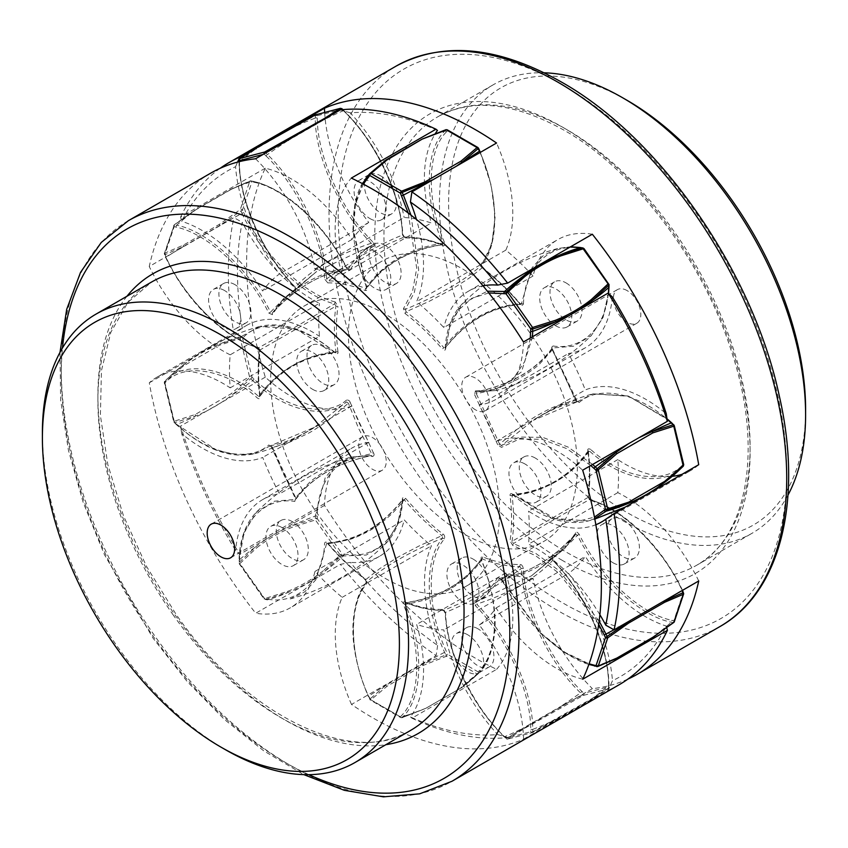 <?xml version="1.0" encoding="UTF-8"?>
<svg xmlns="http://www.w3.org/2000/svg" width="848" height="848" viewBox="0 0 848 848"><rect width="100%" height="100%" fill="white"/><g stroke="black" fill="none" stroke-linecap="round" stroke-linejoin="round"><path stroke-width="0.64" stroke-dasharray="4.24 3.18" d="M673.778 622.453L673.248 622.697A1.622 1.155 103.6 0 0 673.842 620.757L671.839 620.27C640.759 614.249 599.356 575.834 579.237 534.378C577.308 531.993 576.078 531.442 575.538 532.724C569.485 542.847 561.779 550.638 552.44 556.097C551.274 556.521 551.529 558.069 553.182 560.751C584.018 591.438 608.726 646.717 608.504 684.357L608.578 686.806A1.622 0.901 178.4 0 1 609.044 687.421A1.622 0.901 178.4 0 1 608.79 687.929L608.101 688.926A1.622 1.304 75.3 0 0 608.578 686.806L583.806 693.282A1.622 1.304 -104.7 0 1 583.339 695.402L582.523 694.798A1.622 0.562 134.8 0 0 583.806 693.282L581.855 691.332C550.638 661.864 524.52 606.945 523.449 568.531C522.538 565.658 521.456 564.333 520.195 564.535C508.376 564.609 495.91 562.097 482.83 556.977C481.335 556.214 480.816 557.221 481.282 560.009C499.673 601.974 498.783 651.412 479.374 670.62L478.208 671.934A1.622 1.293 -138.3 0 1 478.23 673.715L477.064 673.916A1.622 0.933 120 0 0 478.208 671.934L447.596 654.264A1.622 0.933 -60 0 1 446.451 656.246L445.762 654.974L447.596 654.264L446.43 651.593C427.01 609.935 426.152 559.489 444.522 538.787C444.977 536.54 444.469 534.929 442.974 533.975C429.894 523.979 417.439 512.118 405.609 498.38C404.348 496.716 403.266 496.801 402.365 498.624C401.284 535.841 375.134 560.549 343.959 553.988L341.998 553.67A1.622 1.198 -80.9 0 1 341.468 555.631L340.175 555.016L341.998 553.67L317.237 518.605L315.414 519.941L292.655 527.096C279.501 532.385 267.491 539.307 256.658 547.882L256.075 546.568A258.905 154.166 -178.4 0 0 239.284 559.945A1.622 0.965 1.6 0 0 239.019 560.454C239.708 539.339 245.613 523.131 256.743 511.81C283.709 485.353 315.392 467.057 351.793 456.934L371.604 455.567C337.101 462.881 311.82 477.477 295.772 499.366L274.37 501.221L256.753 511.8L243.991 532.661L239.284 559.945L239.422 563.517A1.622 0.965 -178.4 0 1 238.956 562.818A1.622 0.965 -178.4 0 1 239.21 562.309L256.075 546.568C266.982 537.939 279.066 530.975 292.306 525.654L315.212 518.435A1.622 0.965 -178.4 0 1 317.237 518.605L317.3 516.231C317.088 478.293 341.829 451.592 372.622 456.51L371.297 455.588C336.921 462.838 311.587 477.466 295.305 499.461L295.676 497.564L309.191 482.735C313.135 479.067 319.314 474.721 327.72 469.686C333.571 466.114 344.988 461.301 349.206 459.892C355.842 457.475 363.326 455.408 371.668 453.691L373.364 452.715L350.277 402.673L348.369 403.213L329.162 419.537C326.395 421.753 314.958 429.756 308.714 433.095L289.359 442.327L272.462 447.596L268.763 444.967C248.644 463.209 207.241 453.807 176.161 423.936L174.158 422.113A1.622 0.604 166.4 0 1 173.734 421.838A1.622 0.604 166.4 0 1 174.222 421.233L195.125 414.555L231.122 393.769L249.736 377.636A1.622 0.604 166.4 0 1 251.973 377.19A1.622 0.636 -47.6 0 1 250.754 378.78L232.013 395.009C220.374 403.828 208.301 410.792 195.782 415.923L174.752 422.654A1.622 0.636 -47.6 0 1 174.211 422.643A1.622 0.636 -47.6 0 1 174.158 422.113L164.703 383.042A1.622 1.314 -132.3 0 1 164.724 381.208L164.279 382.755A1.622 0.604 -13.6 0 0 164.703 383.042L165.975 381.876C185.055 362.149 225.939 369.378 257.4 398.041C259.234 399.291 260.156 398.846 260.156 396.726C258.121 380.423 258.121 365.297 260.156 351.348L257.4 346.853C225.939 339.189 185.055 299.217 165.975 257.463L164.703 254.824A1.622 1.177 -161.4 0 1 164.756 253.128L183.369 245.136L219.378 224.349L240.281 209.53A1.622 1.177 -161.4 0 1 242.507 209.901L219.674 225.6L183.444 246.514L164.703 254.824L174.158 226.67A1.622 1.155 -76.4 0 1 174.752 224.72L195.782 209.806L232.013 188.892L195.125 210.156L174.222 224.974A1.622 1.177 18.6 0 0 174.158 226.67L176.161 227.158C207.241 233.179 248.644 271.583 268.763 313.05L272.462 314.693C278.515 304.58 286.221 296.789 295.56 291.33L294.818 286.677C264.025 256.032 239.284 200.764 239.496 163.07L239.454 161.629M350.277 402.673C349.736 400.754 348.496 399.874 346.567 400.044L346.514 401.899L348.369 403.213L358.768 428.781L371.668 453.691L371.647 455.577M346.567 400.044C326.427 418.308 285.013 408.842 253.965 379.014L251.973 377.19L242.507 338.119A1.622 0.604 -13.6 0 0 240.281 338.553L240.715 337.334A1.622 1.314 -132.3 0 1 242.507 338.119L243.789 336.953A1.622 1.314 47.7 0 0 241.998 336.179L240.715 337.334L219.674 344.055L219.378 345.231L183.369 366.018L164.756 382.162A1.622 0.604 -13.6 0 0 164.279 382.755L173.734 421.838L176.214 424.477A1.622 0.636 -47.6 0 1 176.161 423.936M243.789 336.953C262.869 317.226 303.743 324.466 335.204 353.128L334.568 352.545C303.022 355.694 277.688 370.322 258.576 396.419L259.954 395.762C265.159 388.628 270.183 382.904 275.028 378.6C277.307 376.289 287.61 368.053 294.086 364.767C299.98 361.131 310.993 356.913 314.99 355.842C321.307 353.902 328.293 352.577 335.946 351.888L335.617 352.885C303.997 355.927 278.685 370.534 259.7 396.716L259.954 395.762C257.898 379.321 257.898 364.057 259.954 349.991L258.576 347.744C277.688 337.409 303.022 322.781 334.568 303.87L335.946 306.117L259.954 349.991L260.156 351.348L259.954 349.991M335.946 351.888L337.96 351.803C338.331 353.68 337.419 354.125 335.204 353.128L334.568 352.545L335.946 351.888C333.889 335.448 333.889 320.184 335.946 306.117L337.96 306.435L335.204 301.93L334.568 303.87C302.672 296.09 261.29 255.577 241.998 213.346A258.905 26.394 -25.8 0 0 219.674 225.6L219.378 224.349M335.204 301.93C303.711 294.256 262.838 254.241 243.789 212.541L242.507 209.901L251.973 181.748A1.622 1.177 18.6 0 0 249.736 181.377L250.754 180.847A1.622 1.155 -76.4 0 1 251.973 181.748L253.965 182.235A1.622 1.155 103.6 0 0 252.746 181.334L250.754 180.847L231.122 189.369L250.754 180.847M253.965 182.235C285.055 188.256 326.459 226.67 346.567 268.127L346.514 268.307C320.162 271.742 294.828 286.37 270.523 312.181L272.378 313.007C279.003 305.937 285.002 300.266 290.355 295.984C292.973 293.684 304.072 285.479 310.389 282.183C318.201 277.921 324.805 274.932 330.211 273.215L348.072 269.41C321.848 272.664 296.577 287.239 272.25 313.166L272.25 313.166M348.369 269.134L350.277 269.781C349.726 271.063 348.496 270.512 346.567 268.127L348.369 269.134C354.475 258.926 362.244 251.061 371.668 245.56L316.654 271.508L295.676 289.433L316.283 271.763M350.277 269.781C356.33 259.658 364.025 251.867 373.364 246.408L371.668 245.56L371.297 243.228C340.069 212.159 315.053 156.18 315.276 118.063A258.905 144.637 -1.6 0 0 292.306 127.868L256.075 148.792L239.21 159.498L239.284 161.936A1.622 0.901 -1.6 0 0 239.019 162.445A1.622 0.901 -1.6 0 0 239.496 163.07M373.364 246.408C374.53 245.984 374.275 244.436 372.622 241.754L371.297 243.228C336.921 254.792 311.587 269.41 295.305 287.112L294.818 286.677L295.305 287.112C264.12 256.075 239.062 200.107 239.284 161.936A258.905 144.637 -1.6 0 1 256.075 148.792L256.658 147.881M315.965 114.766A1.622 1.304 -104.7 0 1 317.237 115.699A1.622 0.901 -1.6 0 0 315.212 115.625L292.306 127.868L292.655 127.094M341.998 108.735A1.622 0.562 -45.2 0 1 341.998 109.222A1.622 1.304 75.3 0 0 340.44 108.321M372.622 241.754C341.786 211.067 317.088 155.788 317.3 118.148L317.237 115.699L341.998 109.222L343.959 111.173C375.166 140.641 401.284 195.559 402.365 233.974L402.567 235.055C381.812 243.047 356.478 257.675 326.575 278.928L328.197 280.921L349.323 266.431L370.406 253.467L389.062 243.577L404.199 237.048L402.365 233.974C403.277 236.846 404.358 238.171 405.609 237.97L404.199 237.048C416.124 236.974 428.696 239.507 441.893 244.669C432.671 246.121 424.912 247.955 418.594 250.181C415.35 251.114 402.821 256.202 396.779 260.113C389.168 264.799 383.222 269.219 378.939 273.374L365.901 288.543L366.601 288.543C383.349 264.597 408.651 249.99 442.486 244.712L441.893 244.669L442.974 245.528L441.893 244.669L442.667 243.153C424.053 200.658 424.954 150.605 444.596 131.154A258.905 207.633 41.7 0 0 422.156 139.146L445.762 129.839L444.596 131.154A1.622 1.293 41.7 0 1 446.43 131.885L447.596 130.571A1.622 1.293 41.7 0 0 445.762 129.839M405.609 237.97C417.439 237.896 429.894 240.408 442.974 245.528C444.469 246.291 444.988 245.284 444.522 242.496L442.667 243.153C408.927 248.528 383.593 263.156 366.675 287.027L353.393 229.988L355.471 204.283L363.283 184.08M447.267 129.829A1.622 0.933 -60 0 1 447.596 130.571L478.208 148.241L479.374 150.912C498.804 192.57 499.652 243.016 481.282 263.717L481.325 265.477C464.407 280.561 439.073 295.189 405.333 309.35L406.107 311.757L429.406 301.231L451.221 289.603L469.061 278.229L482.099 267.883L481.431 265.339L482.671 267.904C495.847 277.964 508.387 289.899 520.28 303.732L521.128 304.379L521.425 303.669L519.803 303.796C511.641 304.517 504.592 305.874 498.677 307.845C495.688 308.608 483.742 313.315 477.594 317.29C471.53 320.565 462.043 328.102 458.938 331.091C453.839 335.67 448.793 341.203 443.801 347.669L445.433 347.542C466.188 321.01 491.522 306.382 521.425 303.669L532.056 267.756L543.335 255.513L557.761 248.496L570.524 246.81M481.282 263.717C480.827 265.965 481.346 267.576 482.83 268.53L482.099 267.883C495.296 277.964 507.867 289.931 519.803 303.796L519.803 303.796M521.425 303.669L523.449 303.881C522.538 305.704 521.456 305.789 520.195 304.125C508.376 290.387 495.91 278.526 482.83 268.53L482.099 267.883M583.986 248.559L583.806 248.835A1.622 1.198 99.1 0 0 582.926 247.892M609.044 284.61A1.622 0.965 1.6 0 0 608.578 283.9L608.504 286.274A1.622 0.965 -178.4 0 1 608.981 286.974M608.504 286.274C608.716 324.212 583.975 350.913 553.182 345.995L552.695 347.966C536.413 369.961 511.079 384.589 476.703 391.84L496.207 390.493L476.703 391.84L476.332 393.737C485.734 391.744 493.621 389.539 500.002 387.091C503.299 386.02 515.934 380.625 521.955 376.777C529.544 372.134 535.448 367.852 539.646 363.951L552.324 349.853L552.695 347.966L552.695 349.641L577.297 401.761C563.644 404.157 549.08 410.305 533.572 420.195L577.297 401.751M553.182 345.995C551.539 346.768 551.285 348.03 552.44 349.789L575.622 400.341L557.645 405.492C552.811 407.241 546.133 410.517 537.611 415.297C531.643 418.605 521.361 425.866 517.789 428.685L499.631 444.214L501.486 445.529L533.54 420.163M575.622 400.341L579.237 402.461C577.308 402.63 576.078 401.751 575.538 399.832L552.324 349.853M674.266 425.59A1.622 0.604 -13.6 0 0 673.842 425.314L683.297 464.386A1.622 0.604 166.4 0 1 683.721 464.672M683.276 466.209A1.622 1.314 47.7 0 0 683.297 464.386L682.025 465.552A1.622 1.314 -132.3 0 1 681.993 467.375L683.276 466.209M682.025 465.552C662.945 485.279 622.061 478.039 590.6 449.376L589.424 450.998C570.312 477.106 544.978 491.723 513.432 494.882L512.054 495.539C520.693 494.681 528.06 493.25 534.166 491.225C537.272 490.43 549.493 485.66 555.588 481.696C561.673 478.41 570.905 470.937 573.863 468.001C578.76 463.464 583.488 458.015 588.046 451.666L588.311 451.168M590.6 449.376C588.385 448.38 587.473 448.825 587.844 450.701L588.046 451.666L589.424 450.998C621.319 480.063 662.701 487.324 681.993 467.375A258.905 209.742 47.7 0 1 676.789 472.325M589.954 499.652L587.844 496.069C589.879 482.12 589.879 467.004 587.844 450.701L588.046 451.666C590.102 468.107 590.102 483.36 588.046 497.437L512.054 541.31L513.432 543.557C544.978 524.647 570.312 510.019 589.424 499.684L587.844 496.069L588.046 497.437M683.689 593.78A1.622 1.177 18.6 0 0 683.297 592.604L673.842 620.757A1.622 1.177 -161.4 0 1 674.234 621.934M579.237 534.378L577.477 535.236C553.161 561.058 527.838 575.686 501.486 579.12L499.631 578.294L518.838 573.852C523.916 572.23 530.731 569.04 539.286 564.28C545.296 560.994 555.26 553.543 558.641 550.617L575.75 534.261C551.423 560.178 526.152 574.764 499.928 578.018L497.723 577.647C491.67 587.77 483.975 595.561 474.636 601.02L475.378 605.673C506.171 636.318 530.912 691.586 530.7 729.28L530.763 731.729A1.622 1.304 75.3 0 0 532.586 732.524L555.345 720.334L591.342 699.547L608.101 688.926L583.339 695.402L524.573 728.379L507.825 739A1.622 1.304 -104.7 0 1 506.002 738.205A1.622 0.562 134.8 0 0 506.002 738.693A1.622 0.562 134.8 0 0 506.532 738.672L523.407 727.997L559.638 707.084L560.581 707.592M575.538 532.724L575.622 534.42L577.477 535.236C597.872 577.276 639.805 616.125 671.245 622.22L673.248 622.697L652.875 637.272M575.813 534.187L564.726 548.455L531.346 575.919L476.332 601.868L474.636 601.02M552.44 556.097L552.695 560.316C583.922 591.385 608.938 647.363 608.716 685.491A258.905 144.637 178.4 0 1 591.925 698.635L532.788 731.803A1.622 0.901 178.4 0 1 530.763 731.729L506.002 738.205L504.041 736.255C472.834 706.787 446.716 651.868 445.635 613.454L442.391 609.458C430.561 609.532 418.106 607.02 405.026 601.9C403.277 601.55 402.758 602.557 403.478 604.931C421.848 646.844 420.99 696.303 401.57 715.542L400.404 716.857A1.622 0.933 120 0 0 400.733 717.599A1.622 0.933 120 0 0 401.549 717.514L370.936 699.844A1.622 0.933 -60 0 1 370.131 699.929A1.622 0.933 -60 0 1 369.792 699.187L385.925 685.237L422.156 664.313L422.993 665.51L386.985 686.297L370.936 699.844L368.604 696.187C348.931 653.999 348.072 602.917 366.675 581.951L365.901 579.544L379.787 568.595L398.454 556.85L419.792 545.614L441.893 535.671L442.667 538.077C408.916 552.239 383.593 566.867 366.675 581.951L366.59 582.046C347.765 609.786 348.337 647.946 368.286 696.505L368.626 696.515C349.196 654.857 348.348 604.412 366.718 583.71L365.17 578.898C352.09 568.902 339.624 557.03 327.805 543.303C326.056 541.628 324.964 541.713 324.551 543.547C323.48 580.721 297.362 605.472 266.145 598.911L264.014 598.868L264.661 598.614L239.899 563.538L256.658 547.882M608.504 684.357A1.622 0.901 178.4 0 1 608.981 684.972C608.27 644.491 585.438 593.505 553.203 560.295L552.324 557.995M523.449 568.531L521.425 568.499C491.522 589.752 466.188 604.38 445.433 612.373L443.801 610.38L459.87 603.405L479.268 592.985L499.79 580.265L519.803 566.506L521.425 568.499C522.516 607.454 548.995 663.051 580.562 692.858L582.523 694.798L559.638 707.084A258.905 89.92 134.8 0 0 580.562 692.858A1.622 0.562 -45.2 0 0 581.855 691.332M520.195 564.535L519.803 566.506C507.867 566.581 495.296 564.047 482.099 558.885L468.213 574.838C466.071 577.011 456.076 584.929 449.546 588.279C443.684 591.883 432.374 596.398 428.208 597.639C421.647 599.822 414.28 601.529 406.107 602.758L405.026 601.9L405.577 602.748C418.827 607.952 431.494 610.507 443.546 610.412L445.168 612.892C447.235 654.084 471.34 704.73 504.051 736.742A1.622 0.562 -45.2 0 1 504.041 736.255M482.83 556.977L481.325 560.39C499.949 602.886 499.048 652.949 479.396 672.4A258.905 207.633 -138.3 0 1 462.075 687.357L425.844 708.281L402.238 717.588A1.622 1.293 -138.3 0 1 400.404 716.857L369.792 699.187L368.626 696.515M479.374 670.62A1.622 1.293 -138.3 0 1 479.449 672.347C499.589 646.197 500.32 608.769 481.632 560.051L481.399 558.885L482.099 558.885M444.522 538.787L442.667 538.077C424.053 559.065 424.954 610.178 444.596 652.313L445.762 654.974L422.156 664.313A258.905 39.708 156.3 0 1 444.596 652.313L446.43 651.593M442.974 533.975L441.893 535.671C428.696 525.59 416.124 513.623 404.199 499.758C398.518 507.019 393.165 512.828 388.13 517.174C385.734 519.517 375.145 527.827 368.732 531.102C360.856 535.353 354.008 538.289 348.21 539.922L328.197 543.632L324.551 543.547M405.609 498.38L404.199 499.758L402.567 499.885L402.842 499.239C382.035 525.898 356.732 540.505 326.936 543.049M366.59 582.046L365.329 579.523C352.153 569.464 339.613 557.518 327.72 543.695L326.872 543.049L326.575 543.759C356.478 541.035 381.812 526.417 402.567 499.885L397.436 524.827L385.299 544.045L366.23 555.058L343.429 555.949A258.905 191.319 -80.9 0 1 324.593 571.382C313.686 580.011 301.612 586.986 288.362 592.296L265.477 599.504A1.622 1.198 -80.9 0 1 264.194 598.593L239.422 563.517L239.496 561.153C239.284 523.216 264.025 496.504 294.818 501.433L295.56 497.638L272.378 447.087L268.763 444.967M372.622 456.51C374.275 455.736 374.519 454.475 373.364 452.715M371.604 455.567L351.793 456.934M295.676 497.564L282.776 472.654L272.378 447.087M295.305 499.461L294.818 501.433M328.197 543.632L328.197 543.632C340.133 557.496 352.704 569.464 365.901 579.544L365.17 578.898L365.901 579.544M366.675 581.951L366.718 583.71M443.504 610.433L443.801 610.38C431.876 610.454 419.304 607.921 406.107 602.758L405.333 604.274L403.478 604.931M402.238 717.588L401.549 717.514L403.404 716.274C423.067 696.802 423.936 646.717 405.333 604.274C439.084 598.9 464.407 584.272 481.325 560.39M478.187 673.757L479.438 672.358A1.622 1.293 -138.3 0 1 479.396 672.4L462.075 687.357L461.015 687.463L477.064 673.916L446.451 656.246L422.993 665.51M595.254 666.093A258.905 185.203 103.6 0 0 615.987 658.536L597.246 666.581L595.254 666.093C563.772 659.988 521.849 621.096 501.486 579.12L497.723 577.647M588.3 450.701C569.305 476.894 544.003 491.501 512.383 494.532L512.054 495.539C514.111 511.98 514.111 527.244 512.054 541.31L510.04 540.992L512.796 545.497L535.395 555.546L558.864 573.153L598.688 624.255M594.734 518.647L588.321 520.948L551.91 518.287L512.796 494.299C510.962 493.059 510.04 493.504 510.04 495.624C512.075 511.927 512.075 527.043 510.04 540.992M476.353 391.85L475.378 390.917L474.636 394.712L476.332 393.737L499.631 444.214L497.723 444.755L501.433 447.384L519.294 439.041L541.83 439.253L566.644 448.592L590.78 465.52M410.994 215.169L418.679 269.706L414.365 292.316L405.333 309.35L403.478 308.64L405.026 313.453L406.107 311.757C419.304 321.837 431.876 333.805 443.801 347.669L442.391 349.047C444.14 350.712 445.221 350.637 445.635 348.804L449.482 327.625L458.365 310.156L471.859 298.273L488.766 292.952M264.088 153.87A1.622 1.304 75.3 0 0 264.194 154.145L266.145 156.096A1.622 0.562 134.8 0 1 267.438 154.569C299.047 184.419 325.484 240.026 326.575 278.928L324.551 278.897L327.805 282.893L328.197 280.921C340.133 280.847 352.704 283.38 365.901 288.543L365.17 290.451C366.919 290.8 367.438 289.793 366.718 287.419L366.675 287.027C348.072 244.584 348.931 194.499 368.604 175.027A258.905 207.633 41.7 0 1 385.925 160.071L386.169 159.89M234.917 284.631A22.652 13.08 -120 0 0 223.596 283.508A22.652 13.08 -120 0 0 220.12 301.665A22.652 13.08 -120 0 0 234.917 321.625A22.652 13.08 -120 0 0 246.249 322.749A22.652 13.08 -120 0 0 249.725 304.591A22.652 13.08 -120 0 0 234.917 284.631M385.098 245.348A22.652 13.08 -120 0 0 373.767 244.224A22.652 13.08 -120 0 0 370.3 262.371A22.652 13.08 -120 0 0 385.098 282.342A22.652 13.08 -120 0 0 396.419 283.465A22.652 13.08 -120 0 0 399.896 265.307A22.652 13.08 -120 0 0 385.098 245.348M535.268 458.037A22.652 13.08 -120 0 0 523.947 456.913A22.652 13.08 -120 0 0 520.471 475.071A22.652 13.08 -120 0 0 535.268 495.031A22.652 13.08 -120 0 0 546.6 496.154A22.652 13.08 -120 0 0 550.076 477.996A22.652 13.08 -120 0 0 535.268 458.037M477.912 628.771A22.652 13.08 -120 0 0 466.58 627.647A22.652 13.08 -120 0 0 463.114 645.805A22.652 13.08 -120 0 0 477.912 665.765A22.652 13.08 -120 0 0 489.232 666.888A22.652 13.08 -120 0 0 492.709 648.731A22.652 13.08 -120 0 0 477.912 628.771M292.284 521.605A22.652 13.08 -120 0 0 280.953 520.481A22.652 13.08 -120 0 0 277.487 538.628A22.652 13.08 -120 0 0 292.284 558.599A22.652 13.08 -120 0 0 303.605 559.722A22.652 13.08 -120 0 0 307.082 541.565A22.652 13.08 -120 0 0 292.284 521.605M385.098 578.294A161.82 93.428 -120 0 0 466.008 586.318A161.82 93.428 -120 0 0 490.812 456.648A161.82 93.428 -120 0 0 385.098 314.046A161.82 93.428 -120 0 0 304.188 306.033A161.82 93.428 -120 0 0 279.384 435.702A161.82 93.428 -120 0 0 385.098 578.294M314.438 427.222C298.931 437.123 284.356 443.271 270.703 445.666L314.46 427.265L346.514 401.899C326.12 420.385 284.186 410.814 252.746 380.604A258.905 101.93 -47.6 0 1 232.013 395.009L231.122 393.769M165.975 381.876A1.622 1.314 47.7 0 1 166.007 380.052A258.905 209.742 -132.3 0 1 171.211 375.102A258.905 209.742 -132.3 0 1 183.444 364.979L170.628 375.632M183.369 366.018L183.444 364.979C195.072 356.16 207.156 349.185 219.674 344.055A258.905 209.742 -132.3 0 1 241.998 336.179L259.668 326.48M257.4 346.853L258.046 347.775M195.125 414.555L195.782 415.923A258.905 101.93 -47.6 0 1 176.755 424.477A1.622 0.636 -47.6 0 1 176.214 424.477C204.4 449.482 230.677 459.181 255.057 453.585L237.08 455.058L216.961 450.299L176.755 424.477L174.222 421.233L164.756 382.162L166.007 380.052C185.32 360.071 226.713 367.396 258.576 396.419L257.4 398.041M272.462 314.693L272.378 313.007L283.274 298.973L295.676 289.433L295.305 287.112M295.676 289.433L295.56 291.33M176.161 227.158A1.622 1.155 103.6 0 1 176.755 225.208C208.226 231.313 250.16 270.205 270.523 312.181L268.763 313.05M263.113 154.421L264.194 154.145A1.622 0.562 -45.2 0 1 264.459 153.647M265.753 152.905L267.438 154.569A258.905 89.92 -45.2 0 1 288.362 140.344L274.455 147.881M287.419 139.835L288.362 140.344L324.593 119.43L323.427 119.049M335.299 112.752L324.593 119.43A258.905 89.92 -45.2 0 1 343.429 110.696L342.401 109.678M365.901 288.543L366.675 287.027M432.989 179.723L456.203 166.325M521.064 304.379C491.268 306.923 465.965 321.53 445.158 348.189L445.433 347.542L445.635 348.804L450.553 322.611L462.69 303.393L487.377 291.214M569.178 315.573L580.032 309.308M638.851 437.769L628.75 443.599M592.604 464.46L568.043 447.044L542.731 437.377L519.718 437.059L501.486 445.529L501.433 447.384M662.193 602.069L630.859 620.153M599.133 621.043L559.15 570.715L535.851 553.458L513.432 543.557L512.796 545.497M512.054 495.539L510.04 495.624M513.432 494.882L555.832 519.04L576.661 521.637L594.448 517.132M616.878 658.059L652.218 637.611A258.905 185.203 103.6 0 0 671.245 622.22A1.622 1.155 -76.4 0 0 671.839 620.27M501.486 579.12L540.95 633.223L565.266 652.536L589.095 663.814M499.631 578.294C493.525 588.501 485.756 596.356 476.332 601.868L476.703 604.189L475.378 605.673M555.694 719.549L555.345 720.334L555.694 719.549A258.905 144.637 178.4 0 1 532.724 729.365C532.936 691.194 507.888 635.226 476.703 604.189C511.079 592.635 536.413 578.007 552.695 560.316M532.586 732.524L532.788 731.803L532.586 732.524L507.825 739L504.571 736.732A1.622 0.562 -45.2 0 1 504.051 736.742L507.56 739.106L532.661 732.502L591.512 699.462L608.323 688.82L608.981 684.972A1.622 0.901 178.4 0 1 608.716 685.491L608.79 687.929L591.925 698.635M445.433 612.373L445.635 613.454L445.433 612.373C446.514 651.275 472.961 706.882 504.571 736.732A258.905 89.92 134.8 0 0 523.407 727.997L524.573 728.379M443.801 610.38L442.391 609.458M224.625 290.578A22.652 13.08 -120 0 0 213.293 289.454A22.652 13.08 -120 0 0 209.827 307.612A22.652 13.08 -120 0 0 224.625 327.572A22.652 13.08 -120 0 0 235.945 328.695A22.652 13.08 -120 0 0 239.422 310.538A22.652 13.08 -120 0 0 224.625 290.578M374.795 251.294A22.652 13.08 -120 0 0 363.474 250.171A22.652 13.08 -120 0 0 359.997 268.318A22.652 13.08 -120 0 0 374.795 288.288A22.652 13.08 -120 0 0 386.126 289.412A22.652 13.08 -120 0 0 389.603 271.254A22.652 13.08 -120 0 0 374.795 251.294M524.976 463.983A22.652 13.08 -120 0 0 513.644 462.86A22.652 13.08 -120 0 0 510.178 481.017A22.652 13.08 -120 0 0 524.976 500.977A22.652 13.08 -120 0 0 536.296 502.101A22.652 13.08 -120 0 0 539.773 483.943A22.652 13.08 -120 0 0 524.976 463.983M467.608 634.717A22.652 13.08 -120 0 0 456.288 633.594A22.652 13.08 -120 0 0 452.811 651.752A22.652 13.08 -120 0 0 467.608 671.711A22.652 13.08 -120 0 0 478.94 672.835A22.652 13.08 -120 0 0 482.417 654.677A22.652 13.08 -120 0 0 467.608 634.717M281.981 527.551A22.652 13.08 -120 0 0 270.66 526.428A22.652 13.08 -120 0 0 267.184 544.575A22.652 13.08 -120 0 0 281.981 564.545A22.652 13.08 -120 0 0 293.313 565.658A22.652 13.08 -120 0 0 296.789 547.511A22.652 13.08 -120 0 0 281.981 527.551M462.902 269.123A161.82 93.428 60 0 1 568.616 411.725A161.82 93.428 60 0 1 543.812 541.395A161.82 93.428 60 0 1 462.902 533.381A161.82 93.428 60 0 1 357.188 390.78A161.82 93.428 60 0 1 381.992 261.11A161.82 93.428 60 0 1 462.902 269.123M312.732 389.391A22.652 13.08 -120 0 0 324.053 390.515A22.652 13.08 -120 0 0 327.529 372.357A22.652 13.08 -120 0 0 312.732 352.397A22.652 13.08 -120 0 0 301.4 351.273A22.652 13.08 -120 0 0 297.924 369.431A22.652 13.08 -120 0 0 312.732 389.391M370.088 218.657A22.652 13.08 -120 0 0 381.42 219.78A22.652 13.08 -120 0 0 384.886 201.623A22.652 13.08 -120 0 0 370.088 181.663A22.652 13.08 -120 0 0 358.768 180.539A22.652 13.08 -120 0 0 355.291 198.686A22.652 13.08 -120 0 0 370.088 218.657M555.716 325.823A22.652 13.08 -120 0 0 567.047 326.946A22.652 13.08 -120 0 0 570.513 308.789A22.652 13.08 -120 0 0 555.716 288.829A22.652 13.08 -120 0 0 544.395 287.705A22.652 13.08 -120 0 0 540.918 305.863A22.652 13.08 -120 0 0 555.716 325.823M613.083 562.796A22.652 13.08 -120 0 0 624.404 563.92A22.652 13.08 -120 0 0 627.88 545.762A22.652 13.08 -120 0 0 613.083 525.802A22.652 13.08 -120 0 0 601.751 524.679A22.652 13.08 -120 0 0 598.275 542.837A22.652 13.08 -120 0 0 613.083 562.796M462.902 602.08A22.652 13.08 -120 0 0 474.233 603.204A22.652 13.08 -120 0 0 477.7 585.046A22.652 13.08 -120 0 0 462.902 565.086A22.652 13.08 -120 0 0 451.581 563.962A22.652 13.08 -120 0 0 448.104 582.12A22.652 13.08 -120 0 0 462.902 602.08M323.024 346.45A22.652 13.08 60 0 1 337.822 366.41A22.652 13.08 60 0 1 334.356 384.568A22.652 13.08 60 0 1 323.024 383.444A22.652 13.08 60 0 1 308.227 363.485A22.652 13.08 60 0 1 311.704 345.327A22.652 13.08 60 0 1 323.024 346.45M380.392 175.716A22.652 13.08 60 0 1 395.189 195.676A22.652 13.08 60 0 1 391.712 213.834A22.652 13.08 60 0 1 380.392 212.71A22.652 13.08 60 0 1 365.583 192.75A22.652 13.08 60 0 1 369.06 174.593A22.652 13.08 60 0 1 380.392 175.716M566.019 282.882A22.652 13.08 60 0 1 580.816 302.853A22.652 13.08 60 0 1 577.34 321A22.652 13.08 60 0 1 566.019 319.876A22.652 13.08 60 0 1 551.211 299.916A22.652 13.08 60 0 1 554.687 281.759A22.652 13.08 60 0 1 566.019 282.882M623.375 519.856A22.652 13.08 60 0 1 638.173 539.816A22.652 13.08 60 0 1 634.707 557.973A22.652 13.08 60 0 1 623.375 556.85A22.652 13.08 60 0 1 608.578 536.89A22.652 13.08 60 0 1 612.055 518.732A22.652 13.08 60 0 1 623.375 519.856M473.205 559.139A22.652 13.08 60 0 1 488.003 579.11A22.652 13.08 60 0 1 484.526 597.257A22.652 13.08 60 0 1 473.205 596.133A22.652 13.08 60 0 1 458.397 576.174A22.652 13.08 60 0 1 461.874 558.016A22.652 13.08 60 0 1 473.205 559.139M343.959 553.988A1.622 1.198 -80.9 0 1 343.429 555.949L341.468 555.631L324.593 571.382L323.427 570.672L340.175 555.016L315.414 519.941L315.276 516.072L325.261 477.509L336.804 464.375L351.782 456.934M627.891 679.1A323.639 186.857 60 0 1 592.392 688.65L507.719 737.537L497.723 734.58A317.163 183.115 60 0 1 410.496 716.963A132.691 76.606 -120 0 0 416.633 624.446A202.269 116.78 -120 0 0 443.843 629.937A132.691 76.606 -120 0 0 497.723 734.58M324.636 112.455A132.691 76.606 -120 0 0 368.753 222.43A202.269 116.78 -120 0 0 351.941 239.454A132.691 76.606 -120 0 0 291.415 178.97A132.691 76.606 -120 0 0 265.276 168.18A323.639 186.857 60 0 0 265.307 377.159A132.691 76.606 -120 0 0 351.962 405.916A202.269 116.78 -120 0 0 368.785 442.349A132.691 76.606 -120 0 0 351.941 448.051A132.691 76.606 -120 0 0 324.508 505.397A323.639 186.857 60 0 0 475.527 658.26A323.639 186.857 60 0 0 496.631 669.305L411.958 718.192A323.639 186.857 -120 0 0 507.719 737.537M592.328 234.228A132.691 76.606 -120 0 0 557.814 239.602A132.691 76.606 -120 0 0 533.053 276.024A202.269 116.78 -120 0 0 505.843 250.118A132.691 76.606 -120 0 0 496.557 143.015M698.741 580.965A132.691 76.606 -120 0 0 624.616 496.281A132.691 76.606 -120 0 0 617.8 492.635A202.269 116.78 -120 0 0 617.8 459.605A132.691 76.606 -120 0 0 672.284 476.311M682.121 474.276A132.691 76.606 -120 0 0 690.94 470.386A132.691 76.606 -120 0 0 698.72 464.693M496.631 669.305A132.691 76.606 -120 0 0 505.885 572.919A202.269 116.78 -120 0 0 533.095 578.41A132.691 76.606 -120 0 0 592.392 688.65M475.495 409.838A19.419 11.215 60 0 1 462.807 392.73A19.419 11.215 60 0 1 465.785 377.169A19.419 11.215 60 0 1 475.484 378.134A19.419 11.215 60 0 1 488.172 395.242A19.419 11.215 60 0 1 485.204 410.803A19.419 11.215 60 0 1 475.495 409.838M505.843 250.118L416.591 301.644A132.691 76.606 -120 0 0 416.463 219.484M533.053 276.024L443.801 327.551A202.269 116.78 -120 0 0 416.591 301.644M483 285.829A132.691 76.606 -120 0 0 468.562 291.129A132.691 76.606 -120 0 0 443.801 327.551M617.8 459.605L528.548 511.132A132.691 76.606 -120 0 0 595.847 524.742M599.875 614.705A132.691 76.606 -120 0 0 535.364 547.808A132.691 76.606 -120 0 0 528.558 544.162A202.269 116.78 -120 0 0 528.548 511.132M617.8 492.635L528.558 544.162M533.095 578.41L443.843 629.937M505.885 572.919L416.633 624.446M410.496 716.963L411.958 718.192M324.508 505.397L239.836 554.274L235.617 550.426A317.163 183.115 60 0 1 181.695 433.614A132.691 76.606 -120 0 0 262.71 457.443A202.269 116.78 -120 0 0 279.533 493.875A132.691 76.606 -120 0 0 262.689 499.578A132.691 76.606 -120 0 0 235.617 550.426M265.307 377.159L180.635 426.046A323.639 186.857 -120 0 0 239.836 554.274M265.276 168.18L180.603 217.056L181.663 221.286A317.163 183.115 60 0 1 235.564 166.706A132.691 76.606 -120 0 0 279.501 273.957A202.269 116.78 -120 0 0 262.689 290.981A132.691 76.606 -120 0 0 202.174 230.497A132.691 76.606 -120 0 0 181.663 221.286M220.109 168.328A323.639 186.857 -120 0 0 180.603 217.056M368.753 222.43L279.501 273.957M235.564 166.706L237.546 162.116M351.941 239.454L262.689 290.981M351.962 405.916L262.71 457.443M181.695 433.614L180.635 426.046M368.785 442.349L279.533 493.875M627.096 290.599A19.419 11.215 -120 0 0 617.386 289.634A19.419 11.215 -120 0 0 614.418 305.195A19.419 11.215 -120 0 0 627.107 322.314A19.419 11.215 -120 0 0 636.806 323.268A19.419 11.215 -120 0 0 639.784 307.707A19.419 11.215 -120 0 0 627.096 290.599M627.075 100.318A252.439 145.75 -120 0 0 448.603 203.435A252.439 145.75 -120 0 0 627.128 512.584A252.439 145.75 -120 0 0 805.6 409.51M787.993 495.094A258.905 149.481 60 0 1 751.975 533.318A258.905 149.481 60 0 1 622.549 520.513A258.905 149.481 60 0 1 453.383 292.359A258.905 149.481 60 0 1 493.07 84.874A258.905 149.481 60 0 1 544.183 72.801M157.081 377.095A132.691 76.606 60 0 1 230.2 387.854A202.269 116.78 60 0 1 230.19 354.824L319.442 303.298A132.691 76.606 60 0 1 257.474 247.139A132.691 76.606 60 0 1 242.21 222.293A317.163 183.115 -120 0 0 242.252 328.229A132.691 76.606 60 0 1 246.333 325.568L157.081 377.095A132.691 76.606 60 0 0 149.29 382.798A323.639 186.857 -120 0 0 238.065 589.657A323.639 186.857 -120 0 0 255.714 613.252L340.387 564.376L350.372 562.372A317.163 183.115 -120 0 0 437.621 645.434A132.691 76.606 60 0 1 431.441 545.805A202.269 116.78 60 0 1 404.231 519.909A132.691 76.606 60 0 1 379.459 556.341A132.691 76.606 60 0 1 350.372 562.372M582.746 679.206A132.691 76.606 60 0 1 501.444 615.902A132.691 76.606 60 0 1 496.08 607.952A202.269 116.78 60 0 1 479.268 624.987A132.691 76.606 60 0 1 523.587 739.149A323.639 186.857 -120 0 1 351.496 704.444L436.169 655.557A323.639 186.857 60 0 1 340.387 564.376M523.587 739.149L608.26 690.261L612.468 680.7A317.163 183.115 -120 0 0 666.358 626.1A132.691 76.606 60 0 1 590.696 564.376A132.691 76.606 60 0 1 585.321 556.426A202.269 116.78 60 0 1 568.52 573.46A132.691 76.606 60 0 1 612.468 680.7M618.998 684.834A323.639 186.857 60 0 1 608.26 690.261M351.496 704.444A132.691 76.606 60 0 1 342.189 597.342A202.269 116.78 60 0 1 314.979 571.435A132.691 76.606 60 0 1 290.217 607.868A132.691 76.606 60 0 1 255.714 613.252M523.46 341.977A132.691 76.606 60 0 1 496.016 399.344A132.691 76.606 60 0 1 479.194 405.037A202.269 116.78 60 0 1 496.027 441.469A132.691 76.606 60 0 1 582.671 470.205M255.566 158.777A132.691 76.606 60 0 1 314.884 269.017A202.269 116.78 60 0 1 342.083 274.498A132.691 76.606 60 0 1 351.326 178.091M210.696 173.162A323.639 186.857 -120 0 0 149.248 266.505L233.921 217.618L242.21 222.293M230.19 354.824A132.691 76.606 60 0 1 168.222 298.666A132.691 76.606 60 0 1 149.248 266.505M380.572 445.264A19.419 11.215 -120 0 0 362.796 436.625A19.419 11.215 -120 0 0 364.439 461.609A19.419 11.215 -120 0 0 382.215 470.258A19.419 11.215 -120 0 0 380.572 445.264M314.979 571.435L404.231 519.909M342.189 597.342L431.441 545.805M437.621 645.434L436.169 655.557M479.268 624.987L568.52 573.46M496.08 607.952L585.321 556.426M666.358 626.1L666.761 627.817M496.027 441.469L585.268 389.942A132.691 76.606 60 0 1 666.284 413.75M612.341 296.948A132.691 76.606 60 0 1 585.268 347.818A132.691 76.606 60 0 1 568.446 353.51A202.269 116.78 60 0 1 585.268 389.942M479.194 405.037L568.446 353.51M149.29 382.798L233.963 333.911A323.639 186.857 60 0 1 233.921 217.618M230.2 387.854L319.452 336.327A202.269 116.78 60 0 1 319.442 303.298M246.333 325.568A132.691 76.606 60 0 1 319.452 336.327M242.252 328.229L233.963 333.911M314.884 269.017L404.136 217.48A202.269 116.78 60 0 1 431.335 222.971A132.691 76.606 60 0 1 435.353 133.56M437.451 130.444A317.163 183.115 -120 0 0 350.235 112.848A132.691 76.606 60 0 1 404.136 217.48M350.235 112.848L340.239 109.901M342.083 274.498L431.335 222.971M42.4 432.628A258.905 149.481 -120 0 0 117.925 647.31A258.905 149.481 -120 0 0 225.473 749.727M253.965 379.014A1.622 0.636 -47.6 0 1 252.746 380.604L249.736 377.636L240.281 338.553L219.378 345.231M335.628 352.895L335.119 352.556C308.015 329.734 282.872 321.042 259.679 326.48L296.058 329.13L334.568 352.545M337.96 351.803C335.925 335.501 335.925 320.374 337.96 306.435M243.789 212.541L241.998 213.346L240.281 209.53L249.736 181.377M232.013 188.892A258.905 185.203 -76.4 0 1 252.746 181.334C284.186 187.429 326.12 226.278 346.514 268.307M317.3 118.148A1.622 0.901 -1.6 0 0 315.276 118.063L315.414 114.904M343.959 111.173A1.622 0.562 134.8 0 0 343.949 110.685A1.622 0.562 134.8 0 0 343.429 110.696C374.996 140.503 401.475 196.1 402.567 235.055M444.522 242.496C426.141 200.531 427.032 151.092 446.43 131.885M479.396 151.241C499.048 193.376 499.949 244.478 481.325 265.477M523.449 303.881C524.53 266.664 550.67 241.956 581.855 248.517A1.622 1.198 99.1 0 0 581.336 247.733M581.855 248.517L583.806 248.835L608.578 283.9M608.398 293.334L603.076 317.237L591.279 335.596L573.651 346.196L552.695 347.966M579.237 402.461C599.377 384.197 640.791 393.652 671.839 423.491A1.622 0.636 132.4 0 0 671.786 422.951M577.477 401.655L592.943 393.843L628.75 396.302L667.047 419.251M671.839 423.491L673.842 425.314M590.6 500.574C622.103 508.249 662.966 548.264 682.025 589.964L681.993 590.208A258.905 26.394 154.2 0 1 671.902 596.462M589.424 499.684C621.319 507.464 662.701 547.978 681.993 590.208L682.163 590.537M682.025 589.964L683.297 592.604M608.79 687.929L608.101 688.926M317.3 516.231A1.622 0.965 1.6 0 0 315.276 516.072A258.905 154.166 -178.4 0 0 292.306 525.654L292.655 527.096M323.427 570.672C312.583 579.248 300.584 586.169 287.419 591.459L264.661 598.614L267.438 599.822A1.622 1.198 -80.9 0 1 267.035 599.843L264.014 598.868L239.253 563.793L239.019 560.454A1.622 0.965 1.6 0 0 239.496 561.153M287.419 591.459L288.362 592.296A258.905 191.319 -80.9 0 1 267.438 599.822L267.035 599.843A1.622 1.198 -80.9 0 1 266.145 598.911M326.575 543.759L315.954 579.661L304.686 591.904L290.26 598.921M386.985 686.297L385.925 685.237A258.905 39.708 156.3 0 0 368.604 696.187L370.131 699.929L400.733 717.599L402.069 717.726L425.675 708.398L461.969 687.442L478.198 673.757M401.549 717.514L425.844 708.281A258.905 207.633 -138.3 0 1 403.404 716.274A1.622 1.293 -138.3 0 1 401.57 715.542M462.075 687.357L425.844 708.281M474.636 394.712L497.723 444.755M530.286 338.034L524.764 361.46L512.87 379.3L495.677 389.296L475.378 390.917M405.026 313.453C418.106 323.448 430.561 335.31 442.391 349.047M408.217 213.039L416.728 268.328L412.552 291.352L403.478 308.64M327.805 282.893C339.624 282.808 352.09 285.331 365.17 290.451M266.145 156.096C297.362 185.564 323.48 240.482 324.551 278.897M270.523 445.772L255.068 453.574M164.756 382.162L164.724 381.208M258.576 347.744C226.713 339.974 185.32 299.503 166.007 257.22L165.975 257.463M183.369 245.136L183.444 246.514A258.905 26.394 -25.8 0 0 166.007 257.22L164.756 253.128L174.222 224.974M195.782 209.806L195.125 210.156L195.782 209.806A258.905 185.203 -76.4 0 0 176.755 225.208L174.752 224.72M239.899 158.502L239.21 159.498M532.438 336.794L521.488 371.88L496.207 390.493C532.608 380.37 564.291 362.075 591.257 335.617L603.023 317.597L608.599 293.525M619.411 626.767A258.905 26.394 154.2 0 1 613.931 629.778M532.788 731.803L532.724 729.365A1.622 0.901 178.4 0 1 530.7 729.28M562.478 560.486A265.382 153.223 60 0 1 374.795 235.468A265.382 153.223 60 0 1 562.425 127.073A265.382 153.223 60 0 1 750.109 452.079A265.382 153.223 60 0 1 562.478 560.486M566.994 129.723A258.905 149.481 -120 0 0 437.579 116.918A258.905 149.481 -120 0 0 397.892 324.402A258.905 149.481 -120 0 0 567.058 552.557A258.905 149.481 -120 0 0 696.484 565.362A258.905 149.481 -120 0 0 736.159 357.867A258.905 149.481 -120 0 0 566.994 129.723M562.415 84.789A317.163 183.115 -120 0 0 338.182 214.343A317.163 183.115 -120 0 0 562.489 602.769A317.163 183.115 -120 0 0 786.721 473.216A317.163 183.115 -120 0 0 562.415 84.789M719.687 626.704A323.639 186.857 60 0 1 557.91 610.687A323.639 186.857 60 0 1 346.45 325.505A323.639 186.857 60 0 1 396.058 66.144M126.967 296.238A265.382 153.223 -120 0 0 175.303 615.351A265.382 153.223 -120 0 0 385.872 744.682M173.416 615.266A258.905 149.481 60 0 1 151.516 282.066L127.825 302.46L110.802 332.363L101.442 370.629L100.393 415.446L107.834 464.619L123.458 515.764L146.545 566.443L176.013 614.259C246.227 716.443 353.33 767.133 410.421 730.51A258.905 149.481 60 0 1 173.416 615.266M308.863 774.669A317.163 183.115 60 0 1 153.795 637.145A317.163 183.115 60 0 1 62.498 347.945M128.313 220.724A323.639 186.857 -120 0 0 155.682 637.23A323.639 186.857 -120 0 0 451.942 781.284M259.7 396.726L259.689 396.26C257.622 379.83 257.622 364.555 259.689 350.457L258.089 347.744C224.296 338.363 186.592 301.432 165.667 257.506L164.311 253.647L174.328 224.72L195.316 209.838L231.504 188.945L250.266 180.889L253.202 181.324C286.677 188.977 324.869 224.476 346.864 268.042L348.083 269.41M342.899 109.636L343.949 110.685C376.66 142.697 400.765 193.344 402.832 234.536L404.454 237.016C416.506 236.921 429.173 239.475 442.423 244.68L442.486 244.712M480.35 152.375L491.215 185.256L495.168 216.653L491.829 244.086L481.41 265.382M445.158 348.199L445.168 348.03C446.472 328.791 452.323 313.898 462.701 303.383C489.678 276.925 521.361 258.629 557.761 248.496L570.587 246.768M533.456 420.279C551.984 408.45 571.806 399.641 592.943 393.843L628.485 396.027L666.984 418.732M588.311 451.157C590.378 467.598 590.378 482.872 588.311 496.97L589.911 499.684C623.704 509.054 661.408 545.995 682.333 589.922L682.534 590.325M531.346 575.919L564.736 548.465L575.75 534.261M402.832 499.387C401.528 518.637 395.677 533.53 385.299 544.045C358.322 570.503 326.639 588.798 290.239 598.932M270.703 445.666L295.772 499.366M481.399 558.885C464.651 582.83 439.359 597.437 405.514 602.716M255.057 453.585C276.194 447.786 296.016 438.978 314.544 427.148M259.679 326.48C226.374 335.702 196.884 351.92 171.211 375.102L170.427 375.812M272.219 313.209L283.264 298.952L316.654 271.508M238.998 161.745L239.019 162.445C239.73 202.937 262.562 253.923 294.797 287.133L295.782 289.359M362.414 183.624L354.793 204.379L352.927 229.681L366.601 288.543M552.228 348.062C536.18 369.951 510.899 384.547 476.396 391.861M512.372 494.532L512.881 494.872C539.985 517.693 565.128 526.385 588.321 520.948L594.819 519.061M625.146 507.168L653.024 491.077M499.917 578.018L540.77 633.53L564.598 652.631L588.883 664.419M552.218 558.069L531.866 575.559M223.596 283.508L213.293 289.454M246.249 322.749L235.945 328.695M373.767 244.224L363.474 250.171M396.419 283.465L386.126 289.412M523.947 456.913L513.644 462.86M546.6 496.154L536.296 502.101M466.58 627.647L456.288 633.594M489.232 666.888L478.94 672.835M280.953 520.481L270.66 526.428M303.605 559.722L293.313 565.658M466.008 586.318L543.812 541.395M304.188 306.033L381.992 261.11M324.053 390.515L334.356 384.568M301.4 351.273L311.704 345.327M381.42 219.78L391.712 213.834M358.768 180.539L369.06 174.593M567.047 326.946L577.34 321M544.395 287.705L554.687 281.759M624.404 563.92L634.707 557.973M601.751 524.679L612.055 518.732M474.233 603.204L484.526 597.257M451.581 563.962L461.874 558.016M493.07 84.874L437.579 116.918C471.7 97.955 513.761 102.322 563.761 130.041C634.06 169.611 702.981 260.431 731.58 351.697C763.783 448.698 747.427 538.098 696.484 565.362L751.975 533.318M468.562 291.129L557.814 239.602M601.688 521.912L690.94 470.386M262.689 499.578L351.941 448.051M465.785 377.169L617.386 289.634M485.204 410.803L636.806 323.268M60.007 352.333L60.632 399.768L68.444 450.33L83.189 502.472L104.399 554.592L153.085 638.237L187.249 681.612L224.497 719.528L263.739 750.851L303.817 774.627M379.459 556.341L290.217 607.868M585.268 347.818L496.016 399.344M362.796 436.625L211.194 524.159M382.215 470.258L230.614 557.793"/><path stroke-width="1.27" d="M238.998 161.745L239.677 158.608L256.488 147.955L315.339 114.925L340.44 108.321A1.622 1.304 75.3 0 0 340.175 108.427L323.427 119.049L264.661 152.025L239.899 158.502L239.21 159.498A1.622 0.901 -1.6 0 0 238.956 160.007A1.622 0.901 -1.6 0 0 239.422 160.622A1.622 1.304 -104.7 0 1 239.899 158.502L256.658 147.881L292.655 127.094L315.414 114.904L315.212 115.625L315.414 114.904A1.622 1.304 -104.7 0 1 315.965 114.766M315.414 114.904L340.175 108.427L341.468 108.745A1.622 0.562 -45.2 0 1 341.998 108.735L340.44 108.321M386.169 159.89L422.156 139.146L446.451 129.914A1.622 0.933 -60 0 1 447.267 129.829L477.869 147.499A1.622 0.933 120 0 0 477.064 147.584L478.23 148.58L477.869 147.499A1.622 0.933 120 0 1 478.208 148.241M582.926 247.892A1.622 1.198 99.1 0 0 582.523 247.923L559.638 255.121C546.388 260.442 534.314 267.417 523.407 276.045L506.532 291.797A1.622 1.198 99.1 0 0 506.002 293.758L524.573 276.755C535.417 268.18 547.416 261.258 560.581 255.969L583.986 248.559L580.965 247.584A1.622 1.198 99.1 0 0 580.562 247.605A258.905 191.319 99.1 0 0 559.638 255.121L560.581 255.969M608.578 283.9L608.79 285.119A1.622 0.965 1.6 0 0 609.044 284.61L583.986 248.559M673.842 425.314A1.622 0.636 132.4 0 0 673.789 424.774A1.622 0.636 132.4 0 0 673.248 424.774L652.218 431.505L638.851 437.769M667.047 419.251L673.248 424.774L673.778 426.194A1.622 0.604 -13.6 0 0 674.266 425.59L671.786 422.951A1.622 0.636 132.4 0 0 671.245 422.951A258.905 101.93 132.4 0 0 652.218 431.505L652.875 432.862L673.778 426.194L683.276 466.209L664.556 482.448L664.631 481.41L628.622 502.196L607.719 508.874A1.622 0.604 166.4 0 1 605.493 509.309A1.622 1.314 47.7 0 0 607.285 510.093L628.326 503.373C640.844 498.242 652.928 491.268 664.556 482.448A258.905 209.742 47.7 0 0 676.789 472.325L677.573 471.615M674.266 425.59L683.721 464.672A1.622 0.604 166.4 0 1 683.244 465.266L664.631 481.41M683.297 592.604L662.193 602.069M682.163 590.537L683.244 594.3A1.622 1.177 18.6 0 0 683.689 593.78L682.534 590.325M683.689 593.78L674.234 621.934A1.622 1.177 -161.4 0 1 673.778 622.453L652.875 637.272L616.878 658.059L598.264 666.051A1.622 1.177 -161.4 0 1 596.027 665.68A1.622 1.155 103.6 0 0 597.246 666.581L598.264 666.051L597.246 666.581M264.459 153.647A1.622 0.562 -45.2 0 1 265.477 152.629L264.661 152.025A1.622 1.304 75.3 0 0 264.088 153.87M274.455 147.881L265.753 152.905M342.401 109.678L341.468 108.745L335.299 112.752M385.925 160.071L386.985 159.965L385.925 160.071L369.77 173.713A1.622 1.293 41.7 0 0 369.792 175.494A1.622 0.933 -60 0 1 370.936 173.511L386.985 159.965L422.156 139.146M446.451 129.914L477.064 147.584L461.015 161.131L425.007 181.917L401.549 191.182A1.622 0.933 120 0 0 400.404 193.164L432.989 179.723M456.203 166.325L462.075 162.191L461.015 161.131M478.23 148.58L462.075 162.191A258.905 39.708 -23.7 0 0 479.396 151.241L478.23 148.58M570.524 246.81L582.523 247.923L608.101 283.889L591.342 299.545C580.509 308.11 568.499 315.043 555.345 320.332L532.586 327.487L530.763 328.823A1.622 0.965 1.6 0 0 532.788 328.992L555.694 321.774L569.178 315.573M580.032 309.308L591.925 300.849L591.342 299.545M609.044 284.61L608.981 286.974A1.622 0.965 -178.4 0 1 608.716 287.483L608.79 285.119L591.925 300.849M628.75 443.599L615.987 452.419L597.246 468.647A1.622 0.636 132.4 0 0 596.027 470.237A1.622 0.604 -13.6 0 0 598.264 469.792L616.878 453.648L652.875 432.862M630.859 620.153L605.493 637.526A1.622 1.177 18.6 0 0 607.719 637.897L628.622 623.079L664.631 602.292L683.244 594.3L673.778 622.453M324.636 112.455A132.691 76.606 -120 0 1 324.455 108.268A323.639 186.857 60 0 1 475.452 129.712A323.639 186.857 60 0 1 496.557 143.015L411.884 191.902L410.421 202.025A317.163 183.115 60 0 1 497.659 285.098A132.691 76.606 -120 0 0 483 285.829M627.891 679.1A323.639 186.857 60 0 0 637.304 674.266A323.639 186.857 60 0 0 698.741 580.965L614.069 629.852A323.639 186.857 -120 0 0 614.047 513.57L698.72 464.693A323.639 186.857 60 0 0 592.328 234.228L507.655 283.105A323.639 186.857 -120 0 0 411.884 191.902M672.284 476.311A132.691 76.606 -120 0 0 682.121 474.276M416.463 219.484A132.691 76.606 -120 0 0 410.421 202.025M497.659 285.098L507.655 283.105M595.847 524.742A132.691 76.606 -120 0 0 601.688 521.912A132.691 76.606 -120 0 0 605.758 519.252A317.163 183.115 60 0 1 605.779 625.177A132.691 76.606 -120 0 0 599.875 614.705M614.047 513.57L605.758 519.252M605.779 625.177L614.069 629.852M324.455 108.268L239.783 157.145A323.639 186.857 -120 0 0 229.002 162.593A323.639 186.857 -120 0 0 220.109 168.328M237.546 162.116L239.783 157.145M805.6 414.799L805.6 409.51A252.439 145.75 -120 0 0 627.107 100.34A252.439 145.75 -120 0 0 627.075 100.318L622.527 97.7A258.905 149.481 60 0 1 805.6 414.799A258.905 149.481 60 0 1 787.993 495.094M544.183 72.801A258.905 149.481 60 0 1 622.496 97.679A258.905 149.481 60 0 1 622.527 97.7M128.313 220.724L210.696 173.162A323.639 186.857 -120 0 1 255.566 158.777L340.239 109.901A323.639 186.857 60 0 1 435.999 129.203L351.326 178.091A323.639 186.857 -120 0 1 506.956 317.216A323.639 186.857 -120 0 1 523.46 341.977L608.133 293.09A323.639 186.857 60 0 1 667.344 421.318L582.671 470.205A323.639 186.857 -120 0 1 582.746 679.206L667.418 630.329A323.639 186.857 60 0 1 618.998 684.834L451.942 781.284A323.639 186.857 -120 0 0 424.572 364.788A323.639 186.857 -120 0 0 128.313 220.724L101.283 242.411L80.549 272.335L66.685 309.372L60.007 352.333M666.761 627.817L667.418 630.329M667.344 421.318L666.284 413.75A317.163 183.115 -120 0 0 612.341 296.948L608.133 293.09M435.353 133.56A132.691 76.606 60 0 1 437.451 130.444L435.999 129.203M212.837 549.144A19.419 11.215 60 0 1 211.194 524.159A19.419 11.215 60 0 1 228.971 532.798A19.419 11.215 60 0 1 230.614 557.793A19.419 11.215 60 0 1 212.837 549.144M116.038 647.225A252.439 145.75 60 0 1 42.4 437.918A252.439 145.75 60 0 1 139.835 310.538A252.439 145.75 60 0 1 325.77 434.717A252.439 145.75 60 0 1 390.674 702.642A252.439 145.75 60 0 1 220.893 747.088A252.439 145.75 60 0 1 116.038 647.225M220.893 747.088L225.473 749.727A258.905 149.481 -120 0 0 354.93 762.553A258.905 149.481 -120 0 0 333.031 429.353A258.905 149.481 -120 0 0 96.025 314.11A258.905 149.481 -120 0 0 42.4 432.628L42.4 437.918M581.336 247.733A1.622 1.198 99.1 0 0 580.975 247.584L570.587 246.768M591.925 300.86A258.905 154.166 1.6 0 0 608.716 287.483L608.398 293.334M598.688 624.255L605.493 637.526L596.027 665.68L589.095 663.814M590.78 465.52L596.027 470.237L605.493 509.309L594.448 517.132M488.766 292.952L506.002 293.758L530.763 328.823L530.286 338.034M363.283 184.08L369.792 175.494L400.404 193.164L408.217 213.039M239.454 161.629L239.422 160.622L263.113 154.421M239.899 158.502L239.21 159.498M256.658 147.881L256.075 148.792L256.658 147.881M288.362 140.344L287.419 139.835M324.593 119.43L323.427 119.049M369.813 173.67L370.936 173.511L401.549 191.182L403.404 195.114L401.57 195.835M369.686 173.808L368.604 175.027A1.622 1.293 41.7 0 0 368.626 176.808M410.994 215.169L403.404 195.114A258.905 39.708 -23.7 0 0 425.844 183.104L425.007 181.917M487.377 291.214L504.571 291.479A1.622 1.198 99.1 0 0 504.041 293.44M524.573 276.755L523.407 276.045A258.905 191.319 99.1 0 0 504.571 291.479L507.825 292.412L532.586 327.487L532.724 331.356A1.622 0.965 -178.4 0 1 530.7 331.197M532.438 336.794L532.724 331.356A258.905 154.166 1.6 0 0 555.694 321.774L555.345 320.332M592.604 464.46L595.254 466.824A1.622 0.636 132.4 0 0 594.035 468.414M616.878 453.648L615.987 452.419A258.905 101.93 132.4 0 0 595.254 466.824L598.264 469.792L607.719 508.874L606.002 511.249A1.622 1.314 -132.3 0 1 604.211 510.475M594.734 518.647L606.002 511.249A258.905 209.742 47.7 0 0 628.326 503.373L628.622 502.196M599.133 621.043L606.002 634.081L604.211 634.887M628.622 623.079L628.326 621.828A258.905 26.394 154.2 0 1 619.411 626.767M613.931 629.778A258.905 26.394 154.2 0 1 606.002 634.081L607.719 637.897L598.264 666.051M671.902 596.462A258.905 26.394 154.2 0 1 664.556 600.903L664.631 602.292M595.254 666.093A1.622 1.155 -76.4 0 1 594.035 665.192M615.987 658.536L616.878 658.059L615.987 658.536M652.218 637.611L652.875 637.272L652.218 637.611M396.058 66.144A323.639 186.857 60 0 1 557.836 82.15A323.639 186.857 60 0 1 769.295 367.343A323.639 186.857 60 0 1 719.687 626.704C780.626 592.529 803.215 500.172 779.291 395.889C752.865 271.318 659.755 137.1 561.069 81.832C497.999 46.216 442.995 40.99 396.058 66.144L229.002 162.593M385.872 744.682A265.382 153.223 -120 0 0 395.793 391.946A265.382 153.223 -120 0 0 126.967 296.238M96.025 314.11L151.516 282.066A258.905 149.481 60 0 1 388.522 397.309A258.905 149.481 60 0 1 410.421 730.51L354.93 762.553M62.498 347.945A317.163 183.115 60 0 1 194.234 214.406A317.163 183.115 60 0 1 417.301 370.152A317.163 183.115 60 0 1 502.175 695.763A317.163 183.115 60 0 1 308.863 774.669M341.998 108.735L342.899 109.636M362.414 183.624L369.802 173.67L386.031 159.975L422.325 139.019L445.931 129.702L447.267 129.829M478.548 148.252L480.35 152.375M608.981 286.974L608.599 293.525M666.984 418.732L671.786 422.951M677.372 471.785L683.287 466.199L683.721 464.672M588.883 664.419L597.734 666.539L616.496 658.483L652.684 637.579L674.234 621.934M594.819 519.061L625.146 507.168M653.024 491.077L676.789 472.325M637.304 674.266L719.687 626.704M303.817 774.627L344.341 790.315L383.349 796.834L419.643 793.845L451.942 781.284"/></g></svg>
